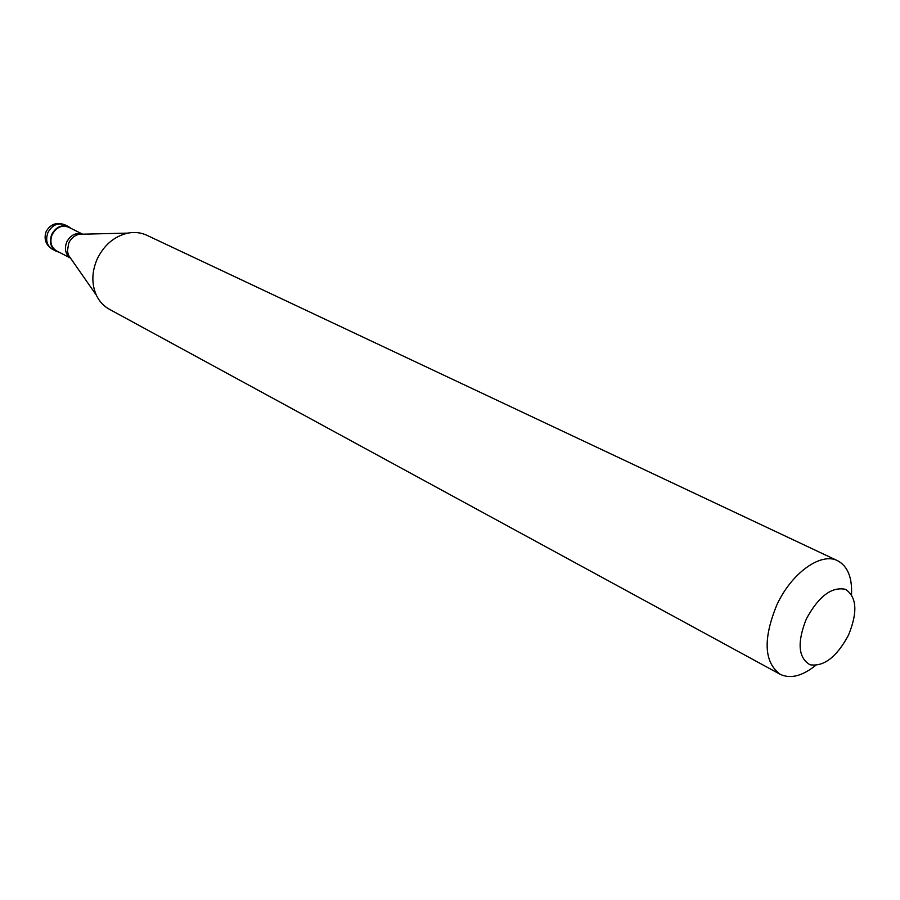<?xml version="1.0" encoding="UTF-8"?>
<svg xmlns="http://www.w3.org/2000/svg" width="900" height="900" viewBox="0 0 900 900"><rect width="100%" height="100%" fill="white"/><g stroke="black" fill="none" stroke-linecap="round" stroke-linejoin="round"><path stroke-width="1.35" d="M64.879 224.831C56.745 221.816 50.512 224.032 46.181 231.48C43.605 239.029 45.709 244.969 52.481 249.3C46.789 245.554 45.292 239.94 47.97 232.47C52.245 224.933 57.881 222.39 64.879 224.831L68.726 226.732C61.706 224.28 56.059 226.834 51.773 234.405C49.084 241.898 50.58 247.523 56.273 251.269L59.276 252.27M68.726 226.732L71.303 228.555M82.485 234.09L68.513 227.171C61.74 224.809 56.295 227.273 52.166 234.574C49.568 241.796 51.019 247.219 56.509 250.841L70.346 258.03M70.436 257.996L68.546 255.285L67.399 251.123L68.749 243.034C71.066 238.264 74.554 235.339 79.2 234.259L127.8 233.123C114.266 236.306 104.051 244.98 97.144 259.121C91.721 271.912 91.451 283.916 96.334 295.155C99.304 301.41 103.612 306.09 109.26 309.206L780.041 674.235C790.256 679.129 802.091 676.215 815.546 665.482M127.8 233.123C134.595 231.817 140.918 232.526 146.768 235.237L837.607 560.722C821.014 551.891 791.359 573.041 776.745 605.16C762.93 639.079 764.033 662.096 780.041 674.235M806.389 618.806C796.984 642.476 798.188 657.799 810.034 664.774C823.905 666.877 836.73 656.989 848.509 635.107C857.824 612.248 856.845 596.992 845.55 589.342C831.78 586.429 818.719 596.25 806.389 618.806M837.607 560.722C847.597 566.066 852.244 577.327 851.524 594.529M82.361 234.079C75.791 232.38 70.594 235.013 66.746 241.976C64.215 248.782 65.385 254.104 70.256 257.929M96.334 295.155L70.763 258.469M82.508 234.18L83.081 234.169M52.481 249.3L56.273 251.269"/></g></svg>
